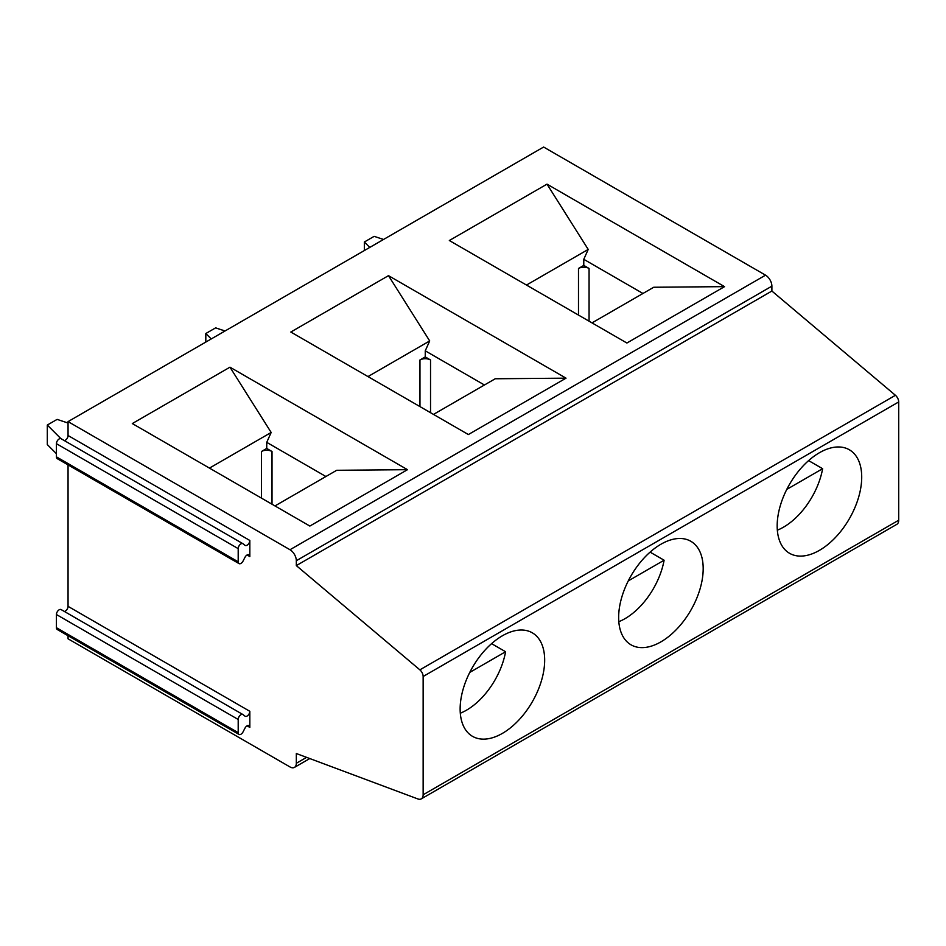 <?xml version="1.0" encoding="UTF-8"?>
<svg xmlns="http://www.w3.org/2000/svg" width="946" height="946" viewBox="0 0 946 946"><rect width="100%" height="100%" fill="white"/><g stroke="black" fill="none" stroke-linecap="round" stroke-linejoin="round"><path stroke-width="1.42" d="M364.34 250.548L364.34 242.01L374.143 236.346L383.532 239.468M249.827 540.462A3.89 2.247 -60 0 1 248.124 544.364A3.89 2.247 -60 0 1 245.132 545.404A3.89 2.247 -60 0 1 245.049 545.357L242.98 543.737A3.89 2.247 120 0 0 242.897 543.678A3.89 2.247 120 0 0 239.894 544.719A3.89 2.247 120 0 0 238.203 548.633L238.203 561.818A3.89 2.247 120 0 0 239.007 563.591A3.89 2.247 120 0 0 242.98 561.191L245.049 557.194A3.89 2.247 -60 0 1 249.023 554.782A3.89 2.247 -60 0 1 249.827 556.567L249.827 540.462L68.053 435.515L68.053 421.609L289.984 549.732A8.963 5.179 60 0 1 296.323 560.718L296.323 565.602L419.87 669.851A5.983 3.453 60 0 1 423.146 676.496L423.146 794.77A8.963 5.179 60 0 1 421.289 798.873A8.963 5.179 60 0 1 417.896 798.956L296.323 753.524L296.323 763.28A8.963 5.179 60 0 1 294.466 767.383A8.963 5.179 60 0 1 289.984 766.946L68.053 638.81L68.053 635.736M242.803 714.478L61.206 609.638A3.89 2.247 120 0 0 61.123 609.579A3.89 2.247 120 0 0 58.132 610.619A3.89 2.247 120 0 0 56.429 614.533L56.429 627.706A3.89 2.247 120 0 0 57.233 629.492L239.007 734.427A3.89 2.247 120 0 0 242.98 732.027L245.049 728.03A3.89 2.247 -60 0 1 249.023 725.629A3.89 2.247 -60 0 1 249.827 727.403L249.827 711.297A3.89 2.247 -60 0 1 248.124 715.211A3.89 2.247 -60 0 1 245.132 716.252A3.89 2.247 -60 0 1 245.049 716.193L242.98 714.585A3.89 2.247 120 0 0 242.897 714.526A3.89 2.247 120 0 0 239.894 715.566A3.89 2.247 120 0 0 238.203 719.48L238.203 732.653A3.89 2.247 120 0 0 239.007 734.427M249.827 711.297L68.053 606.351A3.89 2.247 -60 0 1 64.387 611.459M68.053 606.351L68.053 464.9M242.803 543.631L61.206 438.79A3.89 2.247 120 0 0 61.123 438.743A3.89 2.247 120 0 0 58.132 439.784A3.89 2.247 120 0 0 56.429 443.686L56.429 456.871A3.89 2.247 120 0 0 57.233 458.644L239.007 563.591M68.053 435.515A3.89 2.247 -60 0 1 64.387 440.623M68.053 421.609L543.619 147.044L765.539 275.168A8.963 5.179 60 0 1 771.889 286.153L771.889 291.037L895.424 395.298A5.983 3.453 60 0 1 898.7 401.944L898.7 520.217A8.963 5.179 60 0 1 896.843 524.321L421.289 798.873M364.34 242.01L369.756 247.414M296.323 565.602L771.889 291.037M642.949 293.473L583.777 259.31L588.211 249.425L547.001 184.139L724.541 286.638L653.733 287.253L592.007 322.882M547.001 184.139L449.338 240.521L626.891 343.02L724.541 286.638M502.397 733.387A59.787 34.517 -60 0 1 472.515 736.343A59.787 34.517 -60 0 1 472.515 667.32A59.787 34.517 -60 0 1 532.291 632.803A59.787 34.517 -60 0 1 541.455 680.706A59.787 34.517 -60 0 1 502.397 733.387M819.437 550.347A59.787 34.517 -60 0 1 789.555 553.304A59.787 34.517 -60 0 1 789.543 484.281A59.787 34.517 -60 0 1 849.331 449.764A59.787 34.517 -60 0 1 858.495 497.667A59.787 34.517 -60 0 1 819.437 550.347M660.923 641.861A59.787 34.517 -60 0 1 631.029 644.829A59.787 34.517 -60 0 1 631.029 575.795A59.787 34.517 -60 0 1 690.817 541.278A59.787 34.517 -60 0 1 699.969 589.181A59.787 34.517 -60 0 1 660.923 641.861M433.493 414.407L495.219 378.767L566.027 378.164L468.365 434.545L290.824 332.034L388.487 275.653L566.027 378.164M583.777 259.31L583.777 265.412L589.062 268.463L589.062 321.179M583.777 265.412L578.491 268.463A7.473 4.316 180 0 1 589.062 268.463M588.211 249.425L526.484 285.053M266.737 448.451L272.022 451.502A7.473 4.316 180 0 0 261.451 451.502L266.737 448.451L266.737 442.35L271.171 432.464L229.961 367.178L132.31 423.56L309.85 526.059L407.501 469.677L336.693 470.292L274.967 505.933M229.961 367.178L407.501 469.677M808.605 460.607L822.63 468.696A56.795 32.791 -60 0 1 777.34 530.174M822.63 468.696L786.788 489.389M388.487 275.653L429.697 340.938L425.251 350.824L484.435 384.998M425.251 350.824L425.251 356.926L430.536 359.977L430.536 412.704M425.251 356.926L419.965 359.977A7.473 4.316 180 0 1 430.536 359.977M429.697 340.938L367.97 376.579M205.814 342.062L205.814 333.524L215.629 327.86L225.006 330.994M205.814 333.524L211.23 338.94M56.429 453.702L47.3 444.573L47.3 425.05L57.115 419.385L68.053 423.028M47.3 425.05L60.887 438.637M491.565 643.647L505.59 651.735A56.795 32.791 -60 0 1 460.3 713.213M650.091 552.121L664.104 560.221A56.795 32.791 -60 0 1 618.814 621.688M664.104 560.221L628.262 580.915M271.171 432.464L209.456 468.104M505.59 651.735L469.748 672.429M266.737 442.35L325.921 476.512M419.87 669.851L895.424 395.298M423.146 676.496L898.7 401.944M423.146 794.77L898.7 520.217M578.491 268.463L578.491 315.077M289.984 549.732L765.539 275.168M296.323 560.718L771.889 286.153M419.965 359.977L419.965 406.603M296.323 763.28L306.587 757.356M249.827 556.567L247.083 554.983M249.827 727.403L247.083 725.818M238.203 548.633L56.429 443.686M238.203 561.818L56.429 456.871M238.203 719.48L56.429 614.533M238.203 732.653L56.429 627.706M261.451 451.502L261.451 498.116M272.022 451.502L272.022 504.218M309.78 758.55L294.466 767.383M61.123 438.743L242.897 543.678M61.123 609.579L242.897 714.526"/></g></svg>
